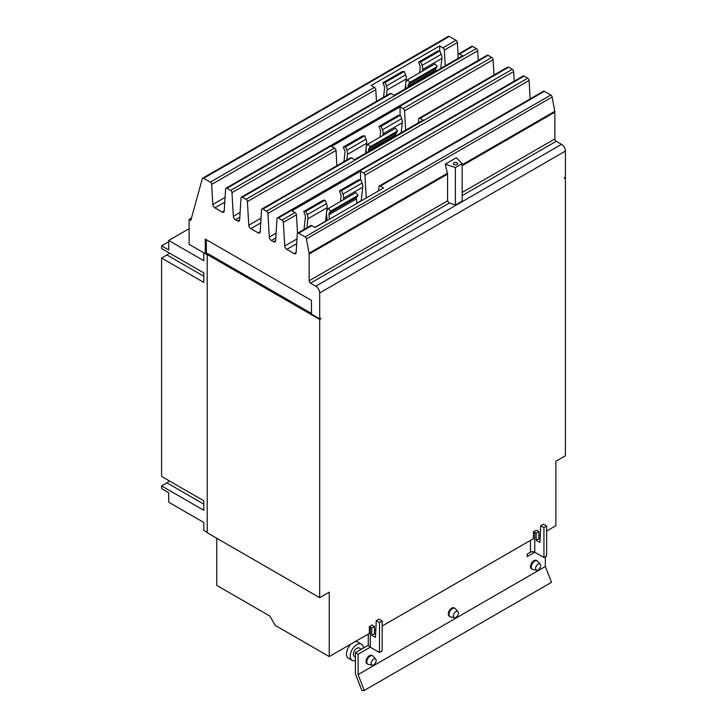 <?xml version="1.0" encoding="UTF-8"?>
<svg xmlns="http://www.w3.org/2000/svg" width="727" height="727" viewBox="0 0 727 727"><rect width="100%" height="100%" fill="white"/><g stroke="black" fill="none" stroke-linecap="round" stroke-linejoin="round"><path stroke-width="1.09" d="M355.412 660.543A9.342 5.398 -60 0 1 352.177 660.361L348.415 658.189A9.342 5.398 -60 0 1 346.488 653.918A9.342 5.398 -60 0 1 351.159 643.922M355.021 641.696A9.342 5.398 -60 0 1 357.757 642.014L361.519 644.177A9.342 5.398 -60 0 1 363.445 648.048M458.392 613.052A3.544 2.045 -60 0 1 457.056 616.378A3.544 2.045 -60 0 1 454.475 617.705A3.544 2.045 -60 0 1 453.375 615.942A3.544 2.045 -60 0 1 455.147 612.152A3.544 2.045 -60 0 1 457.955 611.671A3.544 2.045 -60 0 1 458.392 613.052M376.159 660.525A3.544 2.045 -60 0 1 374.823 663.851A3.544 2.045 -60 0 1 372.242 665.187A3.544 2.045 -60 0 1 371.143 663.424A3.544 2.045 -60 0 1 372.915 659.625A3.544 2.045 -60 0 1 375.723 659.153A3.544 2.045 -60 0 1 376.159 660.525M540.624 565.57A3.544 2.045 -60 0 1 539.289 568.896A3.544 2.045 -60 0 1 536.708 570.232A3.544 2.045 -60 0 1 535.608 568.469A3.544 2.045 -60 0 1 537.38 564.67A3.544 2.045 -60 0 1 540.188 564.197A3.544 2.045 -60 0 1 540.624 565.57M352.177 660.361A9.342 5.398 -60 0 1 350.241 656.081A9.342 5.398 -60 0 1 354.322 646.685A9.342 5.398 -60 0 1 361.519 644.177M168.709 241.727L161.585 245.844L161.585 248.534L203.796 272.907L203.796 282.403L161.585 258.03L166.919 254.95A5.816 3.353 120 0 0 169.146 252.905M161.585 258.03L161.585 476.421L203.796 500.794L203.796 510.29L161.585 485.918L166.919 482.837A5.816 3.353 120 0 0 169.146 480.792M454.475 617.705L450.531 616.905A4.844 2.799 -60 0 1 450.031 616.714A4.844 2.799 -60 0 1 449.032 614.497A4.844 2.799 -60 0 1 451.14 609.617A4.844 2.799 -60 0 1 454.875 608.317A4.844 2.799 -60 0 1 455.293 608.663L457.955 611.671M372.242 665.187L368.298 664.378A4.844 2.799 -60 0 1 367.798 664.187A4.844 2.799 -60 0 1 366.799 661.97A4.844 2.799 -60 0 1 368.907 657.099A4.844 2.799 -60 0 1 372.642 655.799A4.844 2.799 -60 0 1 373.06 656.136L375.723 659.153M536.708 570.232L532.764 569.423A4.844 2.799 -60 0 1 532.264 569.241A4.844 2.799 -60 0 1 531.264 567.015A4.844 2.799 -60 0 1 533.373 562.144A4.844 2.799 -60 0 1 537.108 560.844A4.844 2.799 -60 0 1 537.526 561.189L540.188 564.197M361.337 649.266L359.265 648.075A4.844 2.799 120 0 0 355.53 649.375A4.844 2.799 120 0 0 353.422 654.245A4.844 2.799 120 0 0 354.422 656.472L355.412 657.044M368.416 645.185L355.412 652.682L355.412 673.865L361.928 690.65L364.263 690.441L551.484 582.345L545.341 566.497L545.341 556.746M304.013 229.468L305.422 216.964A3.699 2.136 -120 0 0 305.095 214.892L303.759 211.457L305.949 211.266L307.276 214.692A7.27 4.198 60 0 1 307.93 218.763L306.903 227.796M326.723 211.13L327.114 207.686A7.27 4.198 -120 0 0 326.468 203.615L325.133 200.189L322.952 200.379L303.759 211.457M325.133 200.189L305.949 211.266M325.569 221.462A3.699 2.136 60 0 1 325.587 221.208L326.468 213.438M356.848 203.396L356.394 198.916A3.699 2.136 60 0 1 356.73 197.226L358.057 195.327L355.876 192.61L328.468 208.44L330.649 211.157L358.057 195.327M330.649 211.157L329.313 213.047A3.699 2.136 -120 0 0 328.986 214.738L329.431 219.227M327.168 220.535L326.487 213.647A7.27 4.198 60 0 1 327.132 210.33L328.468 208.44M340.481 201.497L341.063 196.39A3.699 2.136 -120 0 0 340.727 194.318L339.4 190.883L341.581 190.692L342.917 194.118A7.27 4.198 60 0 1 343.562 198.189L343.38 199.825M361.201 200.888A3.699 2.136 60 0 1 361.219 200.634L362.755 187.112A7.27 4.198 -120 0 0 362.101 183.04L360.765 179.614L358.584 179.805L339.4 190.883M360.765 179.614L341.581 190.692M343.953 161.639L344.98 152.57A3.699 2.136 -120 0 0 344.643 150.498L343.317 147.063L345.498 146.872L346.834 150.298A7.27 4.198 60 0 1 347.479 154.369L346.843 159.967M366.281 146.736L366.672 143.292A7.27 4.198 -120 0 0 366.017 139.22L364.69 135.795L362.5 135.985L343.317 147.063M364.69 135.795L345.498 146.872M365.527 153.342L366.017 149.044M396.07 135.713L395.951 134.522A3.699 2.136 60 0 1 396.279 132.832L397.614 130.942L395.424 128.225L368.016 144.046L370.197 146.763L397.614 130.942M370.197 146.763L368.871 148.653A3.699 2.136 -120 0 0 368.534 150.344L368.653 151.534M366.39 152.843L366.035 149.253A7.27 4.198 60 0 1 366.681 145.936L368.016 144.046M380.03 137.112L380.612 131.996A3.699 2.136 -120 0 0 380.276 129.924L378.949 126.498L381.13 126.298L382.466 129.733A7.27 4.198 60 0 1 383.111 133.795L382.929 135.44M401.168 132.768L402.304 122.718A7.27 4.198 -120 0 0 401.649 118.655L400.323 115.22L398.132 115.411L378.949 126.498M400.323 115.22L381.13 126.298M383.556 97.245L384.583 88.203A3.699 2.136 -120 0 0 384.256 86.14L382.92 82.705L385.101 82.514L386.437 85.94A7.27 4.198 60 0 1 387.082 90.003L386.455 95.573M405.884 82.369L406.275 78.925A7.27 4.198 -120 0 0 405.621 74.863L404.294 71.437L402.113 71.628L382.92 82.705M404.294 71.437L385.101 82.514M405.139 88.976L405.621 84.686M435.673 71.346L435.555 70.156A3.699 2.136 60 0 1 435.882 68.474L437.218 66.575L435.037 63.858L407.62 79.688L409.81 82.405L437.218 66.575M409.81 82.405L408.474 84.296A3.699 2.136 -120 0 0 408.147 85.986L408.265 87.176M406.002 88.476L405.639 84.895A7.27 4.198 60 0 1 406.293 81.578L407.62 79.688M419.643 72.745L420.215 67.638A3.699 2.136 -120 0 0 419.888 65.566L418.552 62.131L420.742 61.94L422.069 65.366A7.27 4.198 60 0 1 422.723 69.438L422.532 71.073M440.771 68.402L441.907 58.36A7.27 4.198 -120 0 0 441.262 54.289L439.926 50.863L437.745 51.054L418.552 62.131M439.926 50.863L420.742 61.94M161.585 485.918L161.585 488.608L168.709 492.724L168.709 502.221L203.778 522.468L203.778 530.383L207.222 532.364M189.111 228.687L168.709 240.464L203.778 260.711L203.778 252.796L207.222 254.786M168.709 240.464L168.709 249.961L161.585 245.844M540.724 525.785L543.423 524.231L546.64 526.084L543.941 527.638L540.724 525.785L539.952 542.469L536.172 540.288L536.172 533.127L538.871 531.564L538.871 538.734L540.088 539.434M538.871 538.734L536.172 540.288M536.172 533.127L534.745 532.3L534.745 552.238L527.211 556.609L527.211 554.119L530.474 552.238A3.026 1.745 180 0 1 534.745 552.238L543.941 557.545L543.941 527.638M543.941 557.545L546.64 555.991L546.64 526.084M450.031 616.714L449.304 616.296A4.844 2.799 -60 0 1 448.295 614.079A4.844 2.799 -60 0 1 450.413 609.199A4.844 2.799 -60 0 1 454.148 607.899L454.875 608.317M372.642 655.799L371.915 655.381A4.844 2.799 120 0 0 368.18 656.672A4.844 2.799 120 0 0 366.063 661.552A4.844 2.799 120 0 0 367.071 663.769L367.798 664.187M537.108 560.844L536.381 560.426A4.844 2.799 120 0 0 532.646 561.726A4.844 2.799 120 0 0 530.528 566.597A4.844 2.799 120 0 0 531.537 568.814L532.264 569.241M355.412 652.682L358.111 654.245L358.111 674.592L545.341 566.497M358.111 674.592L364.263 690.441M374.405 633.69L371.706 635.244L371.706 628.073L370.279 627.256A6.843 3.953 180 0 1 369.343 626.574L372.206 624.929A3.026 1.745 0 0 0 372.978 625.702L374.405 626.52L374.405 633.69L375.623 634.389M376.259 620.74L378.958 619.177L382.175 621.04L379.476 622.594L376.259 620.74L375.486 637.425L371.706 635.244M368.28 634.035L368.28 644.404A6.843 3.953 0 0 0 370.279 647.194L379.476 652.501L379.476 622.594M379.476 652.501L382.175 650.947L382.175 621.04M370.307 647.203L358.111 654.245M534.745 532.3A3.026 1.745 0 0 0 533.409 531.855L536.272 530.201A6.843 3.953 180 0 1 537.444 530.746L538.871 531.564M371.706 628.073L374.405 626.52M216.773 538.262L216.773 585.417L269.89 616.078L275.279 625.429L329.24 656.581L369.343 633.426L369.343 626.574M327.05 219.327L325.714 220.099M311.465 313.446L208.313 253.896L207.222 254.532L207.222 532.746L319.689 597.685L329.24 592.169L329.24 656.581M208.04 254.059L206.368 253.014L205.268 253.65L205.268 239.083L311.465 300.396L311.465 314.119L319.689 318.871L320.789 318.235L320.789 318.826L320.271 318.535M319.689 318.871L319.689 292.945L565.415 151.071L565.415 176.997L564.325 177.633L564.325 178.224L565.415 177.597L565.415 455.811L555.864 461.327L555.864 525.739L546.64 531.064M540.306 534.718L538.871 535.554M533.409 531.855L533.409 538.698L382.175 626.02M375.841 629.673L374.405 630.5M207.222 254.532L319.689 319.462L319.689 597.685M319.689 319.462L320.789 318.826M565.415 177.597L564.897 177.297M378.64 190.819L378.894 186.775A1.936 1.118 60 0 1 379.294 186.003A1.936 1.118 60 0 1 380.266 186.094L383.538 187.984L315.009 227.551L311.738 225.661A1.936 1.118 -120 0 0 310.765 225.561L297.707 233.103A1.936 1.118 -120 0 0 297.316 233.885L296.134 252.578A2.908 1.681 60 0 1 295.544 253.75A2.908 1.681 60 0 1 294.09 253.605L286.792 249.388A2.908 1.681 60 0 1 284.748 245.999L283.357 222.335A1.936 1.118 -120 0 0 281.994 220.081L278.359 217.982A1.936 1.118 -120 0 0 277.387 217.882A1.936 1.118 -120 0 0 276.996 218.663L275.606 240.728A2.908 1.681 60 0 1 275.015 241.891A2.908 1.681 60 0 1 273.561 241.746L271.362 240.483A2.908 1.681 60 0 1 269.317 237.093L267.927 213.429A1.936 1.118 -120 0 0 266.564 211.166L262.929 209.067A1.936 1.118 -120 0 0 261.956 208.976A1.936 1.118 -120 0 0 261.556 209.749L260.175 231.813A2.908 1.681 60 0 1 259.575 232.985A2.908 1.681 60 0 1 258.121 232.84L250.833 228.632A2.908 1.681 60 0 1 248.779 225.234L247.398 201.579A1.936 1.118 -120 0 0 246.035 199.316L242.4 197.217A1.936 1.118 -120 0 0 241.428 197.117A1.936 1.118 -120 0 0 241.028 197.898L239.646 219.963A2.908 1.681 60 0 1 239.047 221.126A2.908 1.681 60 0 1 237.593 220.99L235.403 219.718A2.908 1.681 60 0 1 233.349 216.328L231.968 192.664A1.936 1.118 -120 0 0 230.595 190.401L226.96 188.302A1.936 1.118 -120 0 0 225.997 188.211A1.936 1.118 -120 0 0 225.597 188.993L224.216 211.048A2.908 1.681 60 0 1 223.616 212.22A2.908 1.681 60 0 1 222.162 212.075L214.874 207.867A2.908 1.681 60 0 1 212.82 204.478L211.648 184.422A1.936 1.118 -120 0 0 210.276 182.159L203.615 178.315A1.936 1.118 -120 0 0 202.642 178.215A1.936 1.118 -120 0 0 202.297 178.715L190.828 220.39L189.111 219.4L191.483 218.027M297.497 233.294L296.416 214.801A1.936 1.118 -120 0 0 295.053 212.538L291.99 210.766L360.519 171.208L363.582 172.971A1.936 1.118 60 0 1 364.945 175.234L366.272 197.953M360.519 171.208L360.519 179.633M418.452 122.781L418.688 119.037A1.936 1.118 60 0 1 419.088 118.256A1.936 1.118 60 0 1 420.052 118.356L423.096 120.109L354.567 159.667L351.523 157.913A1.936 1.118 -120 0 0 350.559 157.823L261.956 208.976M336.892 165.711L336.001 150.425A1.936 1.118 -120 0 0 334.629 148.163L331.539 146.372L400.068 106.814L403.158 108.596A1.936 1.118 60 0 1 404.521 110.858L405.657 130.169M400.068 106.814L400.068 115.248M458.028 58.442L458.264 54.661A1.936 1.118 60 0 1 458.664 53.88A1.936 1.118 60 0 1 459.637 53.98L462.699 55.743L394.17 95.31L391.108 93.538A1.936 1.118 -120 0 0 390.135 93.447L225.997 188.211M376.468 101.335L375.786 89.657A1.936 1.118 -120 0 0 374.423 87.394L371.143 85.504L439.671 45.937L442.952 47.837A1.936 1.118 60 0 1 444.315 50.09L445.233 65.83M439.671 45.937L439.671 50.881M206.368 239.719L206.368 253.014M319.689 292.945A5.507 3.181 -120 0 0 315.8 286.202L310.52 283.157A1.936 1.118 60 0 1 309.148 280.776L309.148 254.041A4.262 2.463 -120 0 0 309.066 253.178L306.412 238.883A1.936 1.118 -120 0 0 305.086 236.893L298.679 233.203A1.936 1.118 -120 0 0 297.707 233.103M565.415 151.071A5.507 3.181 -120 0 0 561.526 144.328L556.246 141.283A1.936 1.118 60 0 1 554.883 138.912L554.883 112.167A4.262 2.463 -120 0 0 554.792 111.304L552.138 97.009A1.936 1.118 -120 0 0 550.812 95.028L544.405 91.329A1.936 1.118 -120 0 0 543.433 91.239L379.294 186.003M530.165 98.899L529.092 80.47A1.936 1.118 -120 0 0 527.72 78.207L524.085 76.108A1.936 1.118 -120 0 0 523.122 76.017L277.387 217.882M514.216 81.151L513.653 71.564A1.936 1.118 -120 0 0 512.29 69.301L508.655 67.202A1.936 1.118 -120 0 0 507.682 67.102L419.088 118.256M494.024 74.99L493.124 59.705A1.936 1.118 -120 0 0 491.761 57.442L488.126 55.343A1.936 1.118 -120 0 0 487.154 55.252L241.428 197.117M478.257 60.386L477.694 50.799A1.936 1.118 -120 0 0 476.321 48.536L472.695 46.437A1.936 1.118 -120 0 0 471.723 46.337L458.664 53.88M458.174 56.179L457.374 42.557A1.936 1.118 -120 0 0 456.002 40.294L449.341 36.45A1.936 1.118 -120 0 0 448.377 36.35L202.642 178.215M189.111 219.4L189.111 244.317L205.268 253.65M455.384 205.041L449.313 203.024L447.578 200.861L447.578 174.116L445.269 164.166L456.338 157.768L462.181 163.611L462.181 201.115L455.384 205.041L455.384 167.537L445.269 164.166M462.181 163.611L455.384 167.537M453.984 164.538A2.136 1.227 180 0 1 453.357 163.675A2.136 1.227 180 0 1 454.675 162.53A2.136 1.227 180 0 1 457.001 162.803A2.136 1.227 180 0 1 457.619 163.675A2.136 1.227 180 0 1 456.311 164.811A2.136 1.227 180 0 1 453.984 164.538M203.796 276.242L166.919 254.95M203.796 504.129L166.919 482.837M326.468 203.615L307.276 214.692M327.114 207.686L307.93 218.763M325.587 221.208L314.809 227.433M328.986 214.738L356.394 198.916M329.313 213.047L356.73 197.226M362.101 183.04L342.917 194.118M362.755 187.112L343.562 198.189M361.219 200.634L356.821 203.178M366.017 139.22L346.834 150.298M366.672 143.292L347.479 154.369M368.534 150.344L395.951 134.522M368.871 148.653L396.279 132.832M401.649 118.655L382.466 129.733M402.304 122.718L383.111 133.795M405.621 74.863L386.437 85.94M406.275 78.925L387.082 90.003M408.147 85.986L435.555 70.156M408.474 84.296L435.882 68.474M441.262 54.289L422.069 65.366M441.907 58.36L422.723 69.438M530.474 552.238L530.474 540.397M370.279 647.194L370.279 627.256M210.276 182.159L374.423 87.394M211.648 184.422L375.786 89.657M212.82 204.478L225.07 197.399M214.874 207.867L224.77 202.151M222.162 212.075L224.225 210.885M226.96 188.302L391.108 93.538M246.035 199.316L334.629 148.163M247.398 201.579L336.001 150.425M248.779 225.234L261.029 218.164M250.833 228.632L260.739 222.916M258.121 232.84L260.184 231.649M262.929 209.067L351.523 157.913M281.994 220.081L295.053 212.538M283.357 222.335L296.416 214.801M284.748 245.999L296.998 238.929M286.792 249.388L296.698 243.672M294.09 253.605L296.153 252.414M298.679 233.203L311.738 225.661M315.8 286.202L561.526 144.328M305.086 236.893L550.812 95.028M380.266 186.094L544.405 91.329M364.945 175.234L529.092 80.47M363.582 172.971L527.72 78.207M278.359 217.982L524.085 76.108M273.561 241.746L275.615 240.555M271.362 240.483L275.787 237.929M269.317 237.093L276.078 233.185M267.927 213.429L513.653 71.564M266.564 211.166L512.29 69.301M420.052 118.356L508.655 67.202M404.521 110.858L493.124 59.705M403.158 108.596L491.761 57.442M242.4 197.217L488.126 55.343M237.593 220.99L239.656 219.799M235.403 219.718L239.819 217.164M233.349 216.328L240.119 212.42M231.968 192.664L477.694 50.799M230.595 190.401L476.321 48.536M459.637 53.98L472.695 46.437M444.315 50.09L457.374 42.557M442.952 47.837L456.002 40.294M203.615 178.315L449.341 36.45M462.181 192.428L554.883 138.912M462.181 165.683L554.883 112.167M462.181 195.599L556.246 141.283M310.52 283.157L449.313 203.024M309.148 280.776L447.578 200.861M309.148 254.041L447.578 174.116M309.066 253.178L447.478 173.271M306.412 238.883L552.138 97.009M462.181 164.775L554.792 111.304"/></g></svg>

